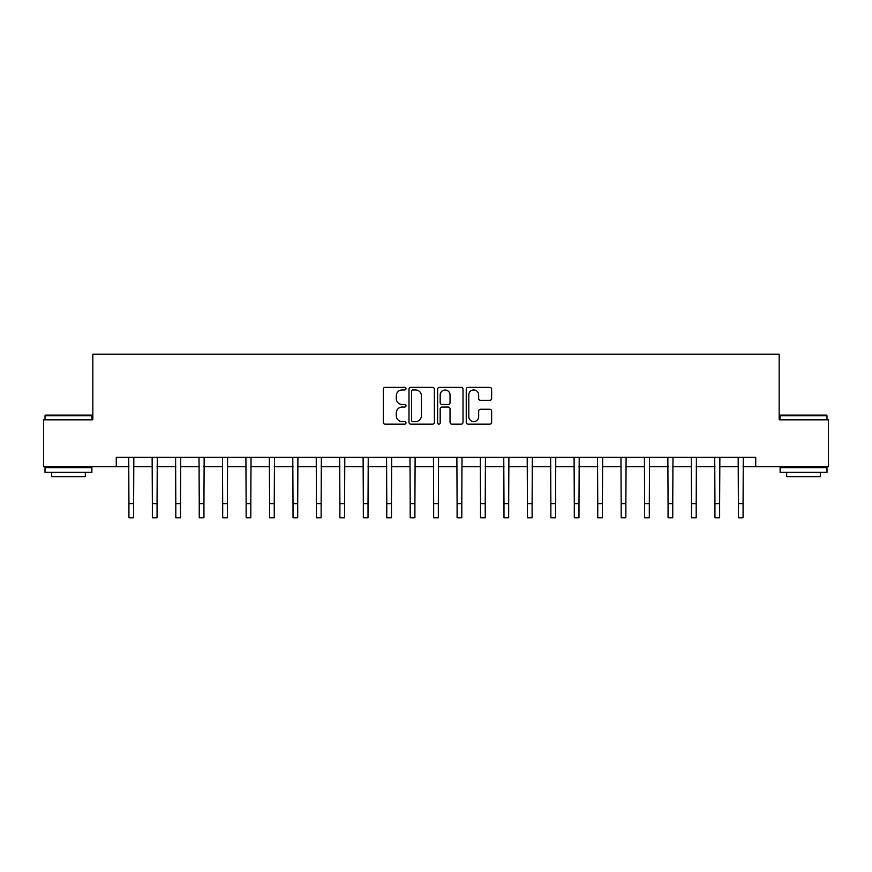 <?xml version="1.0" encoding="UTF-8"?>
<svg xmlns="http://www.w3.org/2000/svg" width="872" height="872" viewBox="0 0 872 872"><rect width="100%" height="100%" fill="white"/><g stroke="black" fill="none" stroke-linecap="round" stroke-linejoin="round"><path stroke-width="1.31" d="M405.992 388.64A1.286 1.286 0 0 0 404.706 387.353L385.152 387.353A1.842 1.842 0 0 0 383.309 389.195L383.309 422.331A1.842 1.842 0 0 0 385.152 424.173L404.706 424.173A1.286 1.286 0 0 0 405.992 422.876A1.286 1.286 0 0 0 404.706 421.59L402.177 421.59A5.886 5.886 0 0 1 396.291 415.704L396.291 412.936A5.886 5.886 0 0 1 402.177 407.05L404.706 407.05A1.286 1.286 0 0 0 405.992 405.763A1.286 1.286 0 0 0 404.706 404.477L402.177 404.477A5.886 5.886 0 0 1 396.291 398.58L396.291 395.823A5.886 5.886 0 0 1 402.177 389.937L404.706 389.937A1.286 1.286 0 0 0 405.992 388.64M489.792 400.335A1.842 1.842 0 0 0 491.634 398.493L491.634 389.195A1.842 1.842 0 0 0 489.792 387.353L468.079 387.353A1.842 1.842 0 0 0 466.237 389.195L466.237 422.331A1.842 1.842 0 0 0 468.079 424.173L489.792 424.173A1.842 1.842 0 0 0 491.634 422.331L491.634 411.104A1.842 1.842 0 0 0 489.792 409.262L480.494 409.262A1.842 1.842 0 0 0 478.663 411.104L478.663 416.663A4.927 4.927 0 0 1 473.736 421.59A4.927 4.927 0 0 1 468.809 416.663L468.809 394.853A4.927 4.927 0 0 1 473.736 389.937A4.927 4.927 0 0 1 478.663 394.853L478.663 398.493A1.842 1.842 0 0 0 480.494 400.335L489.792 400.335M116.27 466.705L43.6 466.705L43.6 419.824L92.824 419.824L92.824 354.196L779.176 354.196L779.176 419.824L828.4 419.824L828.4 466.705L755.73 466.705L755.73 457.331L116.27 457.331L116.27 466.705L128.925 466.705M434.387 389.195A1.842 1.842 0 0 0 432.545 387.353L410.832 387.353A1.842 1.842 0 0 0 408.99 389.195L408.99 422.331A1.842 1.842 0 0 0 410.832 424.173L432.545 424.173A1.842 1.842 0 0 0 434.387 422.331L434.387 389.195M439.455 387.353L461.168 387.353A1.842 1.842 0 0 1 463.01 389.195L463.01 422.331A1.842 1.842 0 0 1 461.168 424.173L451.881 424.173A1.842 1.842 0 0 1 450.039 422.331L450.039 408.892A1.842 1.842 0 0 0 448.197 407.05L442.028 407.05A1.842 1.842 0 0 0 440.186 408.892L440.186 422.876A1.286 1.286 0 0 1 438.899 424.173A1.286 1.286 0 0 1 437.613 422.876L437.613 389.195A1.842 1.842 0 0 1 439.455 387.353M133.612 466.705L152.36 466.705M157.058 466.705L175.806 466.705M180.493 466.705L199.252 466.705M203.939 466.705L222.687 466.705M227.374 466.705L246.133 466.705M250.82 466.705L269.568 466.705M274.255 466.705L293.014 466.705M297.701 466.705L316.449 466.705M321.136 466.705L339.895 466.705M344.582 466.705L363.33 466.705M368.017 466.705L386.776 466.705M391.463 466.705L410.211 466.705M414.909 466.705L433.657 466.705M438.344 466.705L457.092 466.705M461.789 466.705L480.537 466.705M485.224 466.705L503.983 466.705M508.67 466.705L527.418 466.705M532.105 466.705L550.864 466.705M555.551 466.705L574.299 466.705M578.986 466.705L597.745 466.705M602.432 466.705L621.18 466.705M625.867 466.705L644.626 466.705M649.313 466.705L668.061 466.705M672.748 466.705L691.507 466.705M696.194 466.705L714.942 466.705M719.64 466.705L738.388 466.705M743.075 466.705L755.73 466.705M412.848 389.937A1.286 1.286 0 0 0 411.562 391.223L411.562 420.304A1.286 1.286 0 0 0 412.848 421.59L415.519 421.59A5.886 5.886 0 0 0 421.416 415.704L421.416 395.823A5.886 5.886 0 0 0 415.519 389.937L412.848 389.937M450.039 394.951A4.927 4.927 0 0 0 445.112 390.024A4.927 4.927 0 0 0 440.186 394.951L440.186 402.635A1.842 1.842 0 0 0 442.028 404.477L448.197 404.477A1.842 1.842 0 0 0 450.039 402.635L450.039 394.951M128.707 457.331L128.925 503.744L133.612 503.744L133.83 457.331M128.925 503.744L128.925 517.805L133.612 517.805L133.612 503.744M152.142 457.331L152.36 503.744L157.058 503.744L157.276 457.331M152.36 503.744L152.36 517.805L157.058 517.805L157.058 503.744M175.588 457.331L175.806 503.744L180.493 503.744L180.722 457.331M175.806 503.744L175.806 517.805L180.493 517.805L180.493 503.744M199.023 457.331L199.252 503.744L203.939 503.744L204.157 457.331M199.252 503.744L199.252 517.805L203.939 517.805L203.939 503.744M222.469 457.331L222.687 503.744L227.374 503.744L227.603 457.331M222.687 503.744L222.687 517.805L227.374 517.805L227.374 503.744M45.573 415.137L91.32 415.137L91.887 415.704L45.006 415.704L45.573 415.137M68.452 472.33L45.006 472.33L45.006 467.643L91.887 467.643L91.887 472.33L68.452 472.33M85.325 472.33L85.325 476.646L51.568 476.646L51.568 472.33M780.68 415.137L826.427 415.137L826.994 415.704L780.113 415.704L780.68 415.137M803.548 472.33L780.113 472.33L780.113 467.643L826.994 467.643L826.994 472.33L803.548 472.33M820.432 472.33L820.432 476.646L786.675 476.646L786.675 472.33M245.904 457.331L246.133 503.744L250.82 503.744L251.038 457.331M246.133 503.744L246.133 517.805L250.82 517.805L250.82 503.744M269.35 457.331L269.568 503.744L274.255 503.744L274.484 457.331M269.568 503.744L269.568 517.805L274.255 517.805L274.255 503.744M292.785 457.331L293.014 503.744L297.701 503.744L297.919 457.331M293.014 503.744L293.014 517.805L297.701 517.805L297.701 503.744M316.231 457.331L316.449 503.744L321.136 503.744L321.365 457.331M316.449 503.744L316.449 517.805L321.136 517.805L321.136 503.744M339.666 457.331L339.895 503.744L344.582 503.744L344.8 457.331M339.895 503.744L339.895 517.805L344.582 517.805L344.582 503.744M363.112 457.331L363.33 503.744L368.017 503.744L368.246 457.331M363.33 503.744L363.33 517.805L368.017 517.805L368.017 503.744M386.547 457.331L386.776 503.744L391.463 503.744L391.681 457.331M386.776 503.744L386.776 517.805L391.463 517.805L391.463 503.744M409.993 457.331L410.211 503.744L414.909 503.744L415.127 457.331M410.211 503.744L410.211 517.805L414.909 517.805L414.909 503.744M433.439 457.331L433.657 503.744L438.344 503.744L438.562 457.331M433.657 503.744L433.657 517.805L438.344 517.805L438.344 503.744M456.874 457.331L457.092 503.744L461.789 503.744L462.007 457.331M457.092 503.744L457.092 517.805L461.789 517.805L461.789 503.744M480.319 457.331L480.537 503.744L485.224 503.744L485.453 457.331M480.537 503.744L480.537 517.805L485.224 517.805L485.224 503.744M503.754 457.331L503.983 503.744L508.67 503.744L508.888 457.331M503.983 503.744L503.983 517.805L508.67 517.805L508.67 503.744M527.2 457.331L527.418 503.744L532.105 503.744L532.334 457.331M527.418 503.744L527.418 517.805L532.105 517.805L532.105 503.744M550.635 457.331L550.864 503.744L555.551 503.744L555.769 457.331M550.864 503.744L550.864 517.805L555.551 517.805L555.551 503.744M574.081 457.331L574.299 503.744L578.986 503.744L579.215 457.331M574.299 503.744L574.299 517.805L578.986 517.805L578.986 503.744M597.516 457.331L597.745 503.744L602.432 503.744L602.65 457.331M597.745 503.744L597.745 517.805L602.432 517.805L602.432 503.744M620.962 457.331L621.18 503.744L625.867 503.744L626.096 457.331M621.18 503.744L621.18 517.805L625.867 517.805L625.867 503.744M644.397 457.331L644.626 503.744L649.313 503.744L649.531 457.331M644.626 503.744L644.626 517.805L649.313 517.805L649.313 503.744M667.843 457.331L668.061 503.744L672.748 503.744L672.977 457.331M668.061 503.744L668.061 517.805L672.748 517.805L672.748 503.744M691.278 457.331L691.507 503.744L696.194 503.744L696.412 457.331M691.507 503.744L691.507 517.805L696.194 517.805L696.194 503.744M714.724 457.331L714.942 503.744L719.64 503.744L719.858 457.331M714.942 503.744L714.942 517.805L719.64 517.805L719.64 503.744M738.17 457.331L738.388 503.744L743.075 503.744L743.293 457.331M738.388 503.744L738.388 517.805L743.075 517.805L743.075 503.744M45.006 419.824L45.006 415.704M55.699 467.643L55.699 466.705M81.194 467.643L81.194 466.705M91.887 419.824L91.887 415.704M780.113 419.824L780.113 415.704M790.806 467.643L790.806 466.705M816.301 467.643L816.301 466.705M826.994 419.824L826.994 415.704"/></g></svg>

